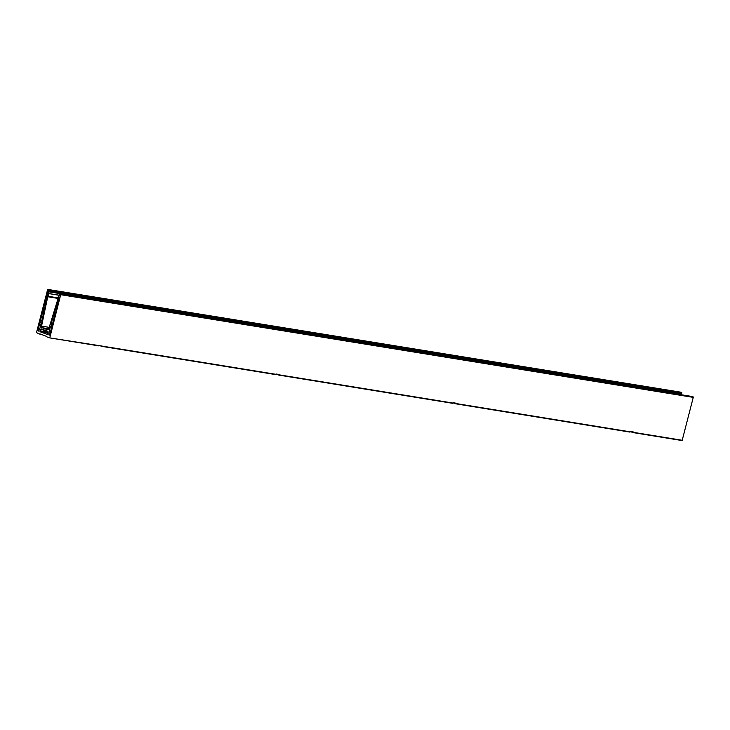 <?xml version="1.0" encoding="UTF-8"?>
<svg xmlns="http://www.w3.org/2000/svg" width="730" height="730" viewBox="0 0 730 730"><rect width="100%" height="100%" fill="white"/><g stroke="black" fill="none" stroke-linecap="round" stroke-linejoin="round"><path stroke-width="1.09" d="M46.747 299.181L46.145 299.081L46.975 298.807L47.477 295.595A0.867 0.584 -80.8 0 0 47.87 294.199A1.04 0.703 99.2 0 1 47.779 293.351L47.441 292.657L47.012 294.154A0.867 0.584 99.2 0 0 46.793 295.02L45.935 298.451L47.012 298.625M40.168 327.423A1.387 0.94 99.2 0 1 40.059 327.77L38.809 330.708A0.694 0.474 99.2 0 1 37.96 330.234L39.967 322.496A0.694 0.474 99.2 0 1 40.579 321.994L40.889 322.103A0.694 0.474 99.2 0 1 41.163 322.906L40.168 327.423M49.184 331.21A1.387 0.94 99.2 0 1 49.257 330.854L50.571 326.447A0.694 0.474 99.2 0 1 51.173 325.981L51.483 326.1A0.694 0.474 99.2 0 1 51.748 326.94L49.75 334.678A0.694 0.474 99.2 0 1 48.837 334.486L49.184 331.21L50.589 331.438M57.798 303.452L59.084 299.647A0.867 0.584 99.2 0 0 59.312 298.789L59.668 297.265L59.057 297.603A1.04 0.703 99.2 0 1 58.583 298.232A0.867 0.584 -80.8 0 0 58.254 299.656L58.929 300.121M47.915 331.986L45.178 331.539L45.744 330.553L47.623 331.265A0.694 0.474 99.2 0 1 47.925 331.958L47.733 333.72A0.694 0.474 99.2 0 1 47.085 334.367L40.296 331.812A0.694 0.474 99.2 0 1 40.068 330.836L40.743 329.248A0.694 0.474 99.2 0 1 41.318 328.883L43.17 329.586L43.198 330.799A1.569 1.058 99.2 0 0 43.262 331.675L43.7 331.338A0.867 0.584 99.2 0 1 44.393 330.051A0.867 0.584 99.2 0 1 44.512 331.639L43.426 331.849M59.477 293.807L693.363 396.992L59.477 293.807L59.878 295.76L58.938 295.632L58.473 297.338A2.263 1.524 -80.8 0 0 57.716 298.661A2.263 1.524 -80.8 0 0 57.643 299.921L48.746 328.819A1.387 0.94 99.2 0 1 47.532 329.759L42.103 327.715A1.387 0.94 99.2 0 1 41.546 326.109L47.851 296.225A2.263 1.524 -80.8 0 0 48.381 295.139A2.263 1.524 -80.8 0 0 48.39 293.533L48.81 291.808L47.97 291.279L49.266 290.065L47.596 289.701L36.5 332.588L39.183 333.966A0.694 0.474 99.2 0 0 39.429 333.957L39.648 333.875A0.694 0.474 99.2 0 1 39.895 333.865L46.446 336.338A0.694 0.474 99.2 0 1 46.647 336.512L46.784 336.731A0.694 0.474 99.2 0 0 46.985 336.904L49.53 337.871L98.933 345.582L49.567 337.871M276.123 374.061A0.694 0.474 -80.8 0 0 276.223 374.116L278.805 375.092L279.17 374.499L276.132 374.006L275.767 374.599L98.933 345.582M453.239 402.814A0.694 0.474 -80.8 0 0 453.348 402.869L455.921 403.845L456.286 403.243L453.257 402.75L452.892 403.352L278.842 375.092M630.355 431.558A0.694 0.474 -80.8 0 0 630.464 431.622L633.047 432.598L633.412 431.996L630.373 431.503L630.008 432.105L455.958 403.845M633.074 432.598L682.13 440.564L693.363 396.992M99.006 345.308A0.694 0.474 -80.8 0 0 99.107 345.363L101.689 346.339L275.767 374.599M45.178 331.539A1.569 1.058 99.2 0 1 44.712 332.223L44.375 332.022M680.406 392.12L681.784 392.63L681.583 393.47L49.029 290.786M680.707 393.333L681.309 394.757M60.8 294.309L49.841 337.616M59.021 295.55L59.896 295.696L59.021 295.55M46.428 300.651L45.534 300.505L45.944 300.112L46.41 300.806L44.503 309.456A0.694 0.474 99.2 0 1 43.873 309.995L43.59 309.885A0.694 0.474 99.2 0 1 43.316 309.046L44.548 309.246M45.534 300.505L43.316 309.046M52.359 324.585A0.694 0.474 99.2 0 1 51.739 325.096L51.292 324.923A0.694 0.474 99.2 0 1 51.036 324.056L53.591 315.451A0.694 0.474 99.2 0 1 54.203 314.986L54.339 315.041A0.694 0.474 99.2 0 1 54.613 315.88L52.359 324.585M46.145 299.081L45.935 298.451M57.706 303.434L57.15 302.649L57.624 301.043L58.738 300.86M58.801 300.632L57.962 300.733M58.117 300.523L58.281 300.012M56.675 304.675L57.332 304.401L57.542 305.03L55.325 313.571A0.694 0.474 99.2 0 1 54.713 314.073L54.431 313.973A0.694 0.474 99.2 0 1 54.166 313.097L56.675 304.675L57.56 304.821M41.601 321.109L40.843 320.981A0.694 0.474 99.2 0 1 40.57 320.151L42.824 311.436A0.694 0.474 99.2 0 1 43.444 310.934L43.581 310.989A0.694 0.474 99.2 0 1 43.864 311.792L41.911 320.616A0.694 0.474 99.2 0 1 41.291 321.154L41.409 321.173M59.021 299.784L58.254 299.656M40.068 330.836L43.198 331.338M47.851 296.225L58.035 297.876M43.7 331.338L44.649 331.493M453.166 403.088L279.088 374.828M630.282 431.841L456.204 403.58M682.404 440.299L633.321 432.333M276.049 374.335L101.963 346.075M48.755 328.792L42.103 327.715M45.479 330.763L46.902 330.991M47.842 332.734L44.712 332.223M59.969 295.413L48.39 293.533M48.007 296.709L57.834 298.305M57.962 298.013L47.833 296.371M41.546 326.109L49.184 327.35M57.798 298.387L48.016 296.8M43.262 329.659L40.743 329.248M47.806 333.026L40.296 331.812M39.429 333.957L40.688 334.167M40.114 333.948L39.648 333.875M40.898 334.24L39.31 333.984M47.87 289.436L680.433 392.129L47.897 289.445M49.22 289.947L681.784 392.63M49.102 290.704L681.665 393.397M681.829 392.758L49.266 290.065M47.97 291.279L680.542 393.963M48.673 290.659L48.153 290.567M48.773 291.69L681.336 394.373M680.579 394.09L48.016 291.398M48.39 293.46L59.988 295.34M681.373 394.501L48.81 291.808M49.594 337.88L98.623 345.837M60.937 294.728L693.5 397.412M59.057 297.603L59.559 297.676M59.386 298.36L58.583 298.232M58.71 300.97L57.789 300.824M57.624 301.043L58.646 301.207M58.236 302.822L57.15 302.649M57.351 303.306L57.953 303.397M59.687 297.137L59.23 297.064M50.68 331.082L49.257 330.854M50.571 326.447L51.784 326.648M49.759 334.641L48.837 334.486M55.398 313.298L54.166 313.097M54.431 313.973L54.978 314.064M52.441 324.284L51.036 324.056M51.292 324.923L52.058 325.051M53.591 315.451L54.641 315.625M41.19 322.687L39.967 322.496M38.936 330.389L37.96 330.234M44.147 309.976L43.59 309.885M43.891 311.61L42.824 311.436M40.57 320.151L41.966 320.37M47.094 293.989L47.833 294.117M47.915 294.299L47.012 294.154M46.793 295.02L47.861 295.194M47.76 295.358L46.775 295.203M47.897 292.73L47.441 292.657M278.805 375.092L452.892 403.352M455.921 403.845L630.008 432.105M633.047 432.598L682.13 440.564M47.833 332.807L44.557 332.278M681.583 393.47L49.01 290.786M40.926 334.258L39.247 333.984M59.468 293.807L692.031 396.49"/></g></svg>
